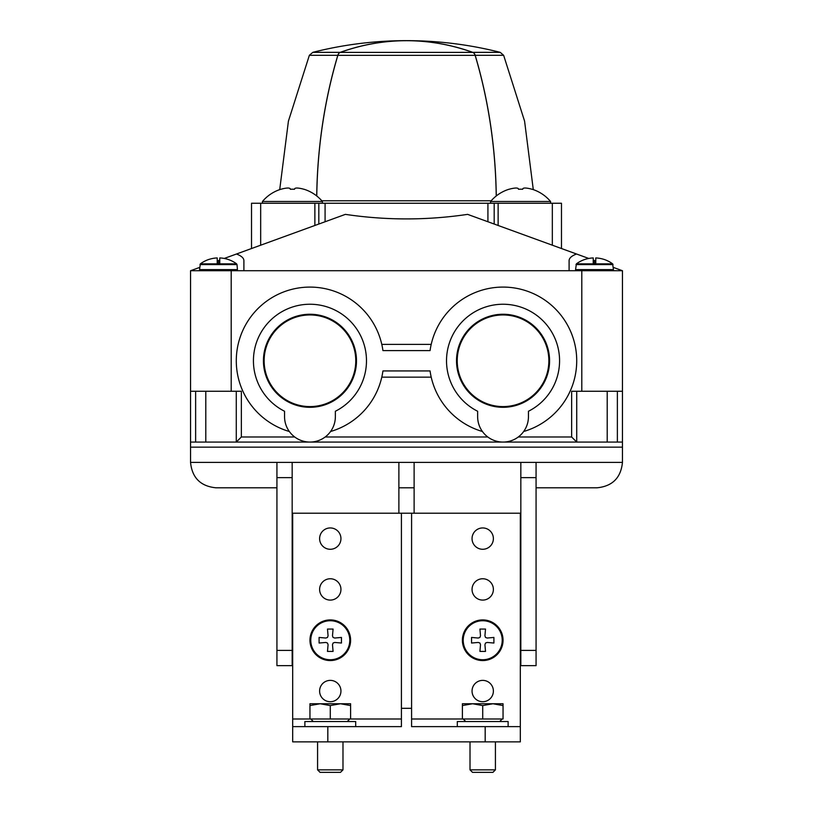<?xml version="1.0" encoding="UTF-8"?>
<svg xmlns="http://www.w3.org/2000/svg" width="813" height="813" viewBox="0 0 813 813"><rect width="100%" height="100%" fill="white"/><g stroke="black" fill="none" stroke-linecap="round" stroke-linejoin="round"><path stroke-width="1.22" d="M536.072 487.8L597.047 487.8C612.443 486.265 620.919 477.79 622.453 462.394L622.453 442.069L236.278 442.069L241.359 436.988L241.359 391.256L190.547 391.256L190.547 442.069L195.628 442.069L195.628 391.256M576.722 391.256L576.722 442.069L571.641 436.988L518.288 436.988M431.215 377.151L381.785 377.151M381.785 344.387L431.215 344.387M571.641 436.988L571.641 391.256L622.453 391.256L622.453 442.069M622.453 391.256L622.453 270.719L231.197 270.719L231.197 391.256M236.278 391.256L236.278 442.069L195.628 442.069M199.734 267.386L190.547 270.729L190.547 391.256M622.453 447.15L190.547 447.15L190.547 462.394C192.081 477.79 200.557 486.265 215.953 487.8L276.928 487.8M190.547 447.15L190.547 442.069M243.9 270.719L243.9 260.556C243.788 258.016 241.309 255.841 236.461 254.012L345.383 214.368C386.124 220.425 426.876 220.425 467.617 214.368L588.754 258.453M576.539 254.012C571.691 255.841 569.212 258.016 569.1 260.556L569.1 270.719M219.764 260.089L217.223 261.014M224.246 258.453L236.461 254.012M190.547 270.719L231.197 270.719M593.236 260.089L594.506 260.556L594.506 263.839M622.453 270.719L613.266 267.386M595.777 261.014L594.506 260.556M302.67 188.921C297.741 187.732 295.038 187.732 294.54 188.921C295.028 187.732 297.741 187.732 302.67 188.921A39.065 39.065 0 0 1 303.859 189.266A39.065 39.065 0 0 0 302.67 188.921M303.859 189.266L303.859 189.205A39.126 39.126 0 0 1 322.405 201.482L262.447 201.482L262.447 203.25M294.54 188.921L294.54 189.266A37.418 37.418 0 0 0 290.302 189.266L290.302 188.921C289.814 187.732 287.111 187.732 282.172 188.921C287.101 187.732 289.814 187.732 290.302 188.921L290.302 188.921M280.993 189.266A39.065 39.065 0 0 1 282.172 188.921A39.065 39.065 0 0 0 280.993 189.266L280.993 189.205A39.126 39.126 0 0 0 262.447 201.482M530.828 188.921C525.899 187.732 523.186 187.732 522.698 188.921C523.186 187.732 525.889 187.732 530.828 188.921A39.065 39.065 0 0 1 532.007 189.266A39.065 39.065 0 0 0 530.828 188.921M532.007 189.266L532.007 189.205A39.126 39.126 0 0 1 550.553 201.482L490.595 201.482L490.595 203.25M522.698 188.921L522.698 189.266A37.418 37.418 0 0 0 518.46 189.266L518.46 188.921C517.972 187.732 515.259 187.732 510.33 188.921C515.259 187.732 517.962 187.732 518.46 188.921L518.46 188.921M509.141 189.266A39.065 39.065 0 0 1 510.33 188.921A39.065 39.065 0 0 0 509.141 189.266L509.141 189.205A39.126 39.126 0 0 0 490.595 201.482M289.337 431.5A73.678 73.678 0 0 1 310.129 287.091A73.678 73.678 0 0 1 382.933 350.606L430.067 350.606A73.678 73.678 0 0 1 575.97 350.271A73.678 73.678 0 0 1 523.663 431.5M482.424 431.5A73.678 73.678 0 0 1 430.067 370.931L382.933 370.931A73.678 73.678 0 0 1 330.576 431.5M414.122 487.8L398.878 487.8M494.182 224.042L494.182 203.25L561.478 203.25L561.478 248.534M494.182 203.25L251.522 203.25L251.522 248.534M236.603 263.839L237.01 264.571L199.978 264.571L200.384 263.839L236.603 263.839A30.488 30.488 0 0 0 227.386 259.205L227.294 259.205A30.457 30.457 0 0 0 219.764 257.934L219.764 263.727L217.223 263.727L217.223 257.934A30.457 30.457 0 0 0 209.693 259.205L209.602 259.205A30.488 30.488 0 0 0 200.384 263.839L199.541 269.621L200.547 270.719M576.397 263.839L612.616 263.839A30.488 30.488 0 0 0 603.398 259.205L603.307 259.205A30.457 30.457 0 0 0 595.777 257.934L595.777 263.727L593.236 263.727L593.236 257.934A30.457 30.457 0 0 0 585.706 259.205L585.614 259.205A30.488 30.488 0 0 0 576.397 263.839L575.553 269.621L576.559 270.719M622.453 462.394L536.072 462.394L536.072 665.644L520.32 665.644M292.68 665.644L276.928 665.644L276.928 462.394L190.547 462.394M536.072 462.394L292.172 462.394L292.172 665.644M536.072 477.638L520.828 477.638L520.828 665.644M292.172 462.394L276.928 462.394M520.828 477.638L520.828 462.394M414.122 462.394L414.122 513.206M398.878 462.394L398.878 513.206M520.32 726.619L520.32 513.206L411.581 513.206L411.581 726.619L520.32 726.619L520.32 741.863L292.68 741.863L292.68 513.206L401.419 513.206L401.419 726.619L292.68 726.619M485.178 726.619L485.178 741.863M327.822 726.619L327.822 741.863M319.611 691.05A10.671 10.671 0 0 1 335.617 681.812A10.671 10.671 0 0 1 335.617 700.288A10.671 10.671 0 0 1 319.611 691.05M319.611 589.425A10.671 10.671 0 0 1 335.617 580.187A10.671 10.671 0 0 1 335.617 598.663A10.671 10.671 0 0 1 319.611 589.425M319.611 538.613A10.671 10.671 0 0 1 335.617 529.375A10.671 10.671 0 0 1 335.617 547.85A10.671 10.671 0 0 1 319.611 538.613M411.581 513.206L401.419 513.206M472.048 589.425A10.671 10.671 0 0 1 488.054 580.187A10.671 10.671 0 0 1 488.054 598.663A10.671 10.671 0 0 1 472.048 589.425M472.048 538.613A10.671 10.671 0 0 1 488.054 529.375A10.671 10.671 0 0 1 488.054 547.85A10.671 10.671 0 0 1 472.048 538.613M472.048 691.05A10.671 10.671 0 0 1 488.054 681.812A10.671 10.671 0 0 1 488.054 700.288A10.671 10.671 0 0 1 472.048 691.05M401.419 708.316L411.581 708.316M304.875 726.619L304.875 721.538L355.688 721.538L355.688 726.619M457.313 726.619L457.313 721.538L508.125 721.538L508.125 726.619M340.495 772.35L320.068 772.35L317.578 769.86L342.984 769.86L340.495 772.35M342.984 741.863L342.984 769.86M350.606 705.572L350.606 703.753L309.956 703.753L309.956 705.572L320.119 703.753L330.281 705.572L340.444 703.753L350.606 705.572L350.606 718.997L292.68 718.997M347.253 721.538L349.793 718.997M330.281 705.572L330.281 718.997M309.956 705.572L309.956 718.997M492.932 772.35L472.505 772.35L470.016 769.86L495.422 769.86L492.932 772.35M495.422 741.863L495.422 769.86M503.044 705.572L503.044 703.753L462.394 703.753L462.394 705.572L472.556 703.753L482.719 705.572L492.881 703.753L503.044 705.572L503.044 718.997L411.581 718.997M499.69 721.538L502.231 718.997M482.719 705.572L482.719 718.997M462.394 705.572L462.394 718.997M485.513 651.416L484.924 644.709L485.513 643.032L487.19 642.443L493.898 643.032L493.898 637.443L487.19 638.032L485.513 637.443L484.924 635.766L485.513 629.059L479.924 629.059L480.513 635.766L479.924 637.443L478.247 638.032L471.54 637.443L471.54 643.032L478.247 642.443L479.924 643.032L480.513 644.709L479.924 651.416L485.513 651.416M502.221 640.238A19.502 19.502 0 0 1 477.993 659.16A19.502 19.502 0 0 1 463.471 637.067A19.502 19.502 0 0 1 484.314 620.797A19.502 19.502 0 0 1 502.221 640.238M503.044 640.238A20.325 20.325 0 0 1 472.556 657.839A20.325 20.325 0 0 1 472.556 622.636A20.325 20.325 0 0 1 503.044 640.238M333.076 651.416L332.487 644.709L333.076 643.032L334.753 642.443L341.46 643.032L341.46 637.443L334.753 638.032L333.076 637.443L332.487 635.766L333.076 629.059L327.487 629.059L328.076 635.766L327.487 637.443L325.81 638.032L319.103 637.443L319.103 643.032L325.81 642.443L327.487 643.032L328.076 644.709L327.487 651.416L333.076 651.416M349.783 640.238A19.502 19.502 0 0 1 325.556 659.16A19.502 19.502 0 0 1 311.033 637.067A19.502 19.502 0 0 1 331.877 620.797A19.502 19.502 0 0 1 349.783 640.238M350.606 640.238A20.325 20.325 0 0 1 320.119 657.839A20.325 20.325 0 0 1 320.119 622.636A20.325 20.325 0 0 1 350.606 640.238M335.363 411.256A56.514 56.514 0 0 0 353.94 325.271A56.514 56.514 0 0 0 265.973 325.271A56.514 56.514 0 0 0 284.55 411.256L284.55 416.663A25.406 25.406 0 0 0 309.956 442.069A25.406 25.406 0 0 0 335.363 416.663L335.363 411.256M309.956 407.303A46.534 46.534 0 0 0 350.251 337.507A46.534 46.534 0 0 0 269.662 337.507A46.534 46.534 0 0 0 309.956 407.303M309.956 406.591A45.823 45.823 0 0 0 349.641 337.862A45.823 45.823 0 0 0 270.272 337.862A45.823 45.823 0 0 0 309.956 406.591M528.45 411.256A56.514 56.514 0 0 0 547.027 325.271A56.514 56.514 0 0 0 459.06 325.271A56.514 56.514 0 0 0 477.638 411.256L477.638 416.663A25.406 25.406 0 0 0 503.044 442.069A25.406 25.406 0 0 0 528.45 416.663L528.45 411.256M503.044 407.303A46.534 46.534 0 0 0 543.338 337.507A46.534 46.534 0 0 0 462.749 337.507A46.534 46.534 0 0 0 503.044 407.303M503.044 406.591A45.823 45.823 0 0 0 542.728 337.862A45.823 45.823 0 0 0 463.359 337.862A45.823 45.823 0 0 0 503.044 406.591M316.765 195.984A381.094 269.479 90 0 1 337.852 55.345A5.081 3.598 90 0 1 340.281 52.388A381.043 269.438 90 0 1 406.429 40.701L406.429 40.65A381.094 269.479 90 0 0 340.241 52.347A5.081 3.598 90 0 0 337.812 55.304A381.094 269.479 90 0 0 316.724 195.963M406.571 40.65A381.094 269.479 90 0 1 472.76 52.347A5.081 3.598 90 0 1 475.188 55.304A381.094 269.479 90 0 1 496.276 195.963M406.571 40.701A381.043 269.438 90 0 1 472.719 52.388A5.081 3.598 90 0 1 475.148 55.345A381.094 269.479 90 0 1 496.235 195.984M487.8 436.988L325.2 436.988M294.713 436.988L241.359 436.988M581.803 270.719L581.803 391.256M498.125 225.475L498.125 203.25M487.922 221.756L487.922 203.25M325.078 221.756L325.078 203.25M318.818 224.042L318.818 203.25M314.875 225.475L314.875 203.25M218.494 260.556L218.494 263.839M617.372 442.069L617.372 391.256M607.209 442.069L607.209 391.256M205.791 442.069L205.791 391.256M237.01 264.571L237.447 269.621L199.541 269.621M575.553 269.621L613.459 269.621L612.616 263.839L613.022 264.571L575.99 264.571M292.172 477.638L276.928 477.638M292.172 650.4L276.928 650.4M536.072 650.4L520.828 650.4M401.419 718.997L350.606 718.997M337.812 55.304L309.357 55.304L312.792 52.347L340.241 52.347M475.188 55.304L503.643 55.304L500.208 52.347L472.76 52.347M321.796 200.781L491.204 200.781M337.852 55.345L475.148 55.345M340.281 52.388L472.719 52.388M552.332 245.201L552.332 203.25M260.668 245.201L260.668 203.25M322.405 201.482L322.405 203.25M550.553 201.482L550.553 203.25M237.447 269.621L236.441 270.719M613.459 269.621L612.453 270.719M317.578 741.863L317.578 769.86M313.31 721.538L310.769 718.997M470.016 741.863L470.016 769.86M465.747 721.538L463.207 718.997M309.357 55.304L288.422 121.117L279.713 189.622M500.208 52.347A381.094 381.094 0 0 0 312.792 52.347M503.643 55.304L524.578 121.117L533.287 189.622"/></g></svg>

